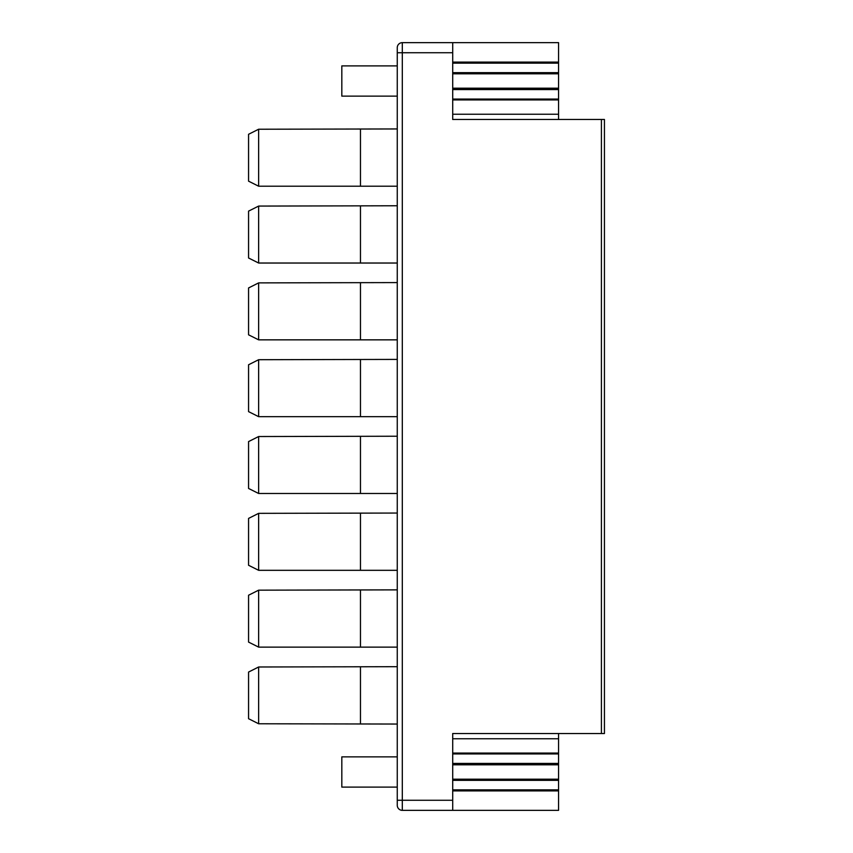 <?xml version="1.0" encoding="UTF-8"?>
<svg xmlns="http://www.w3.org/2000/svg" width="853" height="853" viewBox="0 0 853 853"><rect width="100%" height="100%" fill="white"/><g stroke="black" fill="none" stroke-linecap="round" stroke-linejoin="round"><path stroke-width="1.28" d="M452.708 780.335L558.566 780.335L558.566 810.35L452.708 810.35L452.708 733.527L604.436 733.527L604.436 119.473L452.708 119.473L452.708 114.238L558.566 114.238L558.566 99.918L452.708 99.918M258.64 129.23L248.564 134.294L248.564 181.167L258.64 186.21L258.64 129.23L360.467 129.027L360.467 186.21L397.263 186.21L397.263 47.693L397.263 805.307A5.043 5.043 0 0 0 402.307 810.35L452.708 810.35M397.263 263.033L397.263 205.765L360.467 205.85L360.467 263.033L397.263 263.033M397.263 339.846L397.263 282.588L360.467 282.663L360.467 339.846L397.263 339.846M397.263 416.669L397.263 359.412L360.467 359.486L360.467 416.669L397.263 416.669M397.263 493.492L397.263 436.224L360.467 436.309L360.467 493.492L397.263 493.492M397.263 570.316L397.263 513.048L360.467 513.133L360.467 570.316L397.263 570.316M397.263 647.128L397.263 589.871L360.467 589.945L360.467 647.128L397.263 647.128M397.263 724.048L397.263 666.694L258.64 666.993L248.564 672.057L248.564 718.706L258.64 723.77L397.263 724.048M397.263 756.867L397.263 787.106L341.818 787.106L341.818 756.867L397.263 756.867M397.263 96.133L341.818 96.133L341.818 65.894L397.263 65.894M397.263 709.461L397.263 713.055M397.263 677.73L397.263 681.334M360.467 647.128L258.64 647.128L248.564 642.096L248.564 595.234L258.64 590.169L360.467 589.945M360.467 570.316L258.64 570.316L248.564 565.272L248.564 518.411L258.64 513.346L360.467 513.133M360.467 493.492L258.64 493.492L248.564 488.449L248.564 441.587L258.64 436.533L360.467 436.309M360.467 416.669L258.64 416.669L248.564 411.626L248.564 364.775L258.64 359.71L360.467 359.486M360.467 339.846L258.64 339.846L248.564 334.813L248.564 287.951L258.64 282.887L360.467 282.663M360.467 263.033L258.64 263.033L248.564 257.99L248.564 211.128L258.64 206.074L360.467 205.85M360.467 129.027L397.263 128.952M360.467 723.973L360.467 666.769M258.64 263.033L258.64 206.074M258.64 339.846L258.64 282.887M258.64 416.669L258.64 359.71M258.64 493.492L258.64 436.533M258.64 570.316L258.64 513.346M258.64 647.128L258.64 590.169M258.64 723.77L258.64 666.993M360.467 186.21L258.64 186.21M558.566 99.918L558.566 42.65L452.708 42.65L452.708 119.473M558.566 119.473L558.566 114.238M558.566 99.055L452.708 99.055M558.566 89.565L452.708 89.565M558.566 73.816L452.708 73.816M558.566 72.665L452.708 72.665M452.708 42.65L402.307 42.65A5.043 5.043 0 0 0 397.263 47.693A5.043 5.043 0 0 1 402.307 42.65L402.307 52.737L397.263 52.737M452.708 733.527L452.708 738.762L558.566 738.762L558.566 753.082L452.708 753.082M558.566 780.335L558.566 779.184L452.708 779.184M558.566 779.184L558.566 764.8L452.708 764.8M452.708 763.435L558.566 763.435L558.566 764.8M558.566 763.435L558.566 753.945L452.708 753.945M558.566 753.945L558.566 753.082M558.566 733.527L558.566 738.762M604.436 258.086L604.436 211.022M604.436 334.909L604.436 287.834M604.436 411.732L604.436 364.657M604.436 488.545L604.436 441.481M604.436 565.368L604.436 518.304M604.436 642.192L604.436 595.117M397.263 171.72L397.263 175.313M397.263 139.988L397.263 143.592M558.566 88.755L452.708 88.755M558.566 88.2L452.708 88.2M558.566 63.133L452.708 63.133M558.566 62.557L452.708 62.557M558.566 62.098L452.708 62.098M452.708 52.726L402.307 52.737L402.307 800.263L397.263 800.263M452.708 800.274L402.307 800.263L402.307 810.35M601.408 733.527L601.408 119.473M558.566 790.902L452.708 790.902M558.566 790.443L452.708 790.443M558.566 789.867L452.708 789.867M558.566 764.245L452.708 764.245"/></g></svg>
